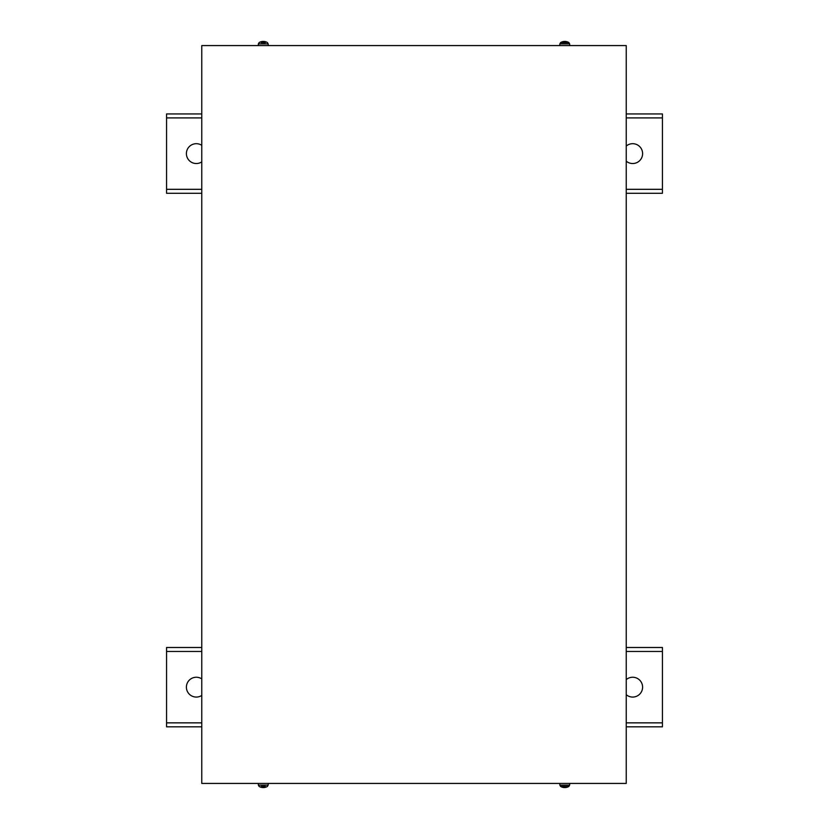 <?xml version="1.0" encoding="UTF-8"?>
<svg xmlns="http://www.w3.org/2000/svg" width="829" height="829" viewBox="0 0 829 829"><rect width="100%" height="100%" fill="white"/><g stroke="black" fill="none" stroke-linecap="round" stroke-linejoin="round"><path stroke-width="1.24" d="M626.237 647.49L662.433 647.49L662.433 726.826L626.237 726.826M201.768 726.826L166.567 726.826L166.567 647.49L201.768 647.49M626.237 679.625A9.917 9.917 0 0 1 641.988 683.728A9.917 9.917 0 0 1 626.237 694.692M201.768 695.438A9.917 9.917 0 0 1 186.815 684.308A9.917 9.917 0 0 1 201.768 678.878M626.237 113.936L662.433 113.936L662.433 193.281L626.237 193.281M201.768 193.281L166.567 193.281L166.567 113.936L201.768 113.936M626.237 146.07A9.917 9.917 0 0 1 641.988 150.173A9.917 9.917 0 0 1 626.237 161.147M201.768 161.893A9.917 9.917 0 0 1 186.815 150.764A9.917 9.917 0 0 1 201.768 145.324M626.237 783.426L201.768 783.426L201.768 45.574L626.237 45.574L626.237 783.426M565.14 787.156L564.362 787.156L565.565 787.54A7.927 7.896 -167.2 0 0 567.316 787.156L567.368 787.146A7.927 7.896 -167.2 0 1 565.565 787.54L563.938 787.54A7.927 7.896 167.2 0 1 562.155 787.146A7.927 7.896 167.2 0 0 563.938 787.54L564.29 787.54M564.746 786.42L568.891 786.42L569.647 785.125L559.844 785.125L560.601 786.42L564.746 786.42M569.71 783.426L569.647 785.125M263.715 787.54L264.078 787.54A7.927 7.896 -167.2 0 0 265.829 787.156A7.927 7.896 -167.2 0 1 264.078 787.54L262.441 787.54A7.927 7.896 167.2 0 1 260.669 787.146L260.669 787.146M261.166 786.42L265.353 786.42M268.223 783.426L268.161 785.125L258.358 785.125L259.114 786.42A7.938 7.938 0 0 0 260.638 787.146L260.845 787.063M564.29 41.46L563.938 41.46A7.927 7.896 12.8 0 0 562.186 41.844A7.927 7.896 12.8 0 1 563.938 41.46L565.565 41.46A7.927 7.896 -12.8 0 1 567.337 41.854L567.316 41.844A7.927 7.896 -12.8 0 0 565.565 41.46L565.202 41.46M564.746 42.58L560.601 42.58L559.844 43.875L569.647 43.875L568.891 42.58L564.746 42.58M559.793 45.574L559.844 43.875M260.669 41.854L260.669 41.854A7.927 7.896 12.8 0 1 262.441 41.46L264.078 41.46A7.927 7.896 -12.8 0 1 265.85 41.854A7.927 7.896 -12.8 0 0 264.078 41.46L263.653 41.854M265.353 42.58L261.166 42.58M262.803 41.46L262.441 41.46A7.927 7.896 12.8 0 0 260.7 41.844L260.845 41.937M258.306 45.574L258.358 43.875L268.161 43.875L267.404 42.58A7.938 7.938 0 0 0 265.881 41.854L265.674 41.937M166.567 722.857L201.768 722.857M626.237 722.857L662.433 722.857M662.433 651.459L626.237 651.459M201.768 651.459L166.567 651.459M166.567 189.313L201.768 189.313M626.237 189.313L662.433 189.313M662.433 117.905L626.237 117.905M201.768 117.905L166.567 117.905M560.601 786.42A7.938 7.938 0 0 0 562.124 787.146L562.331 787.063M268.161 785.125L267.404 786.42A7.938 7.938 0 0 1 265.881 787.146L265.674 787.063M560.601 42.58A7.938 7.938 0 0 1 562.124 41.854L562.331 41.937M567.368 787.146A7.938 7.938 0 0 0 568.891 786.42M559.844 785.125L559.793 783.426M262.876 787.156L263.643 787.156M258.358 785.125L258.306 783.426M564.362 41.844L565.14 41.844L564.362 41.844M568.891 42.58A7.938 7.938 0 0 0 567.368 41.854M569.647 43.875L569.71 45.574M262.876 41.844L263.643 41.844L262.876 41.844M258.358 43.875L259.114 42.58A7.938 7.938 0 0 1 260.638 41.854L260.7 41.844M268.161 43.875L268.223 45.574"/></g></svg>

